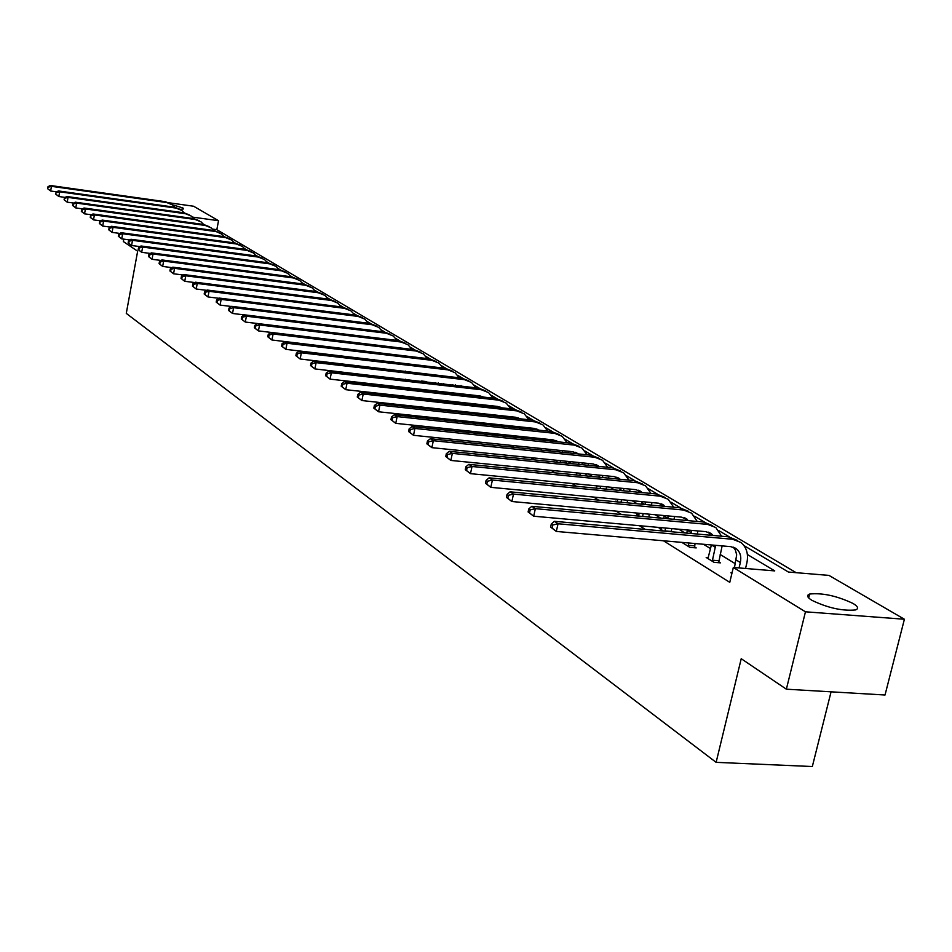<?xml version="1.0" encoding="UTF-8"?>
<svg xmlns="http://www.w3.org/2000/svg" width="952" height="952" viewBox="0 0 952 952"><rect width="100%" height="100%" fill="white"/><g stroke="black" fill="none" stroke-linecap="round" stroke-linejoin="round"><path stroke-width="1.43" d="M811.842 600.295C807.129 597.32 806.403 595.238 809.652 594.036C822.433 592.715 836.915 595.869 853.123 603.497C858.133 606.567 858.894 608.733 855.408 609.958C842.294 611.148 827.764 607.923 811.842 600.295M172.145 204.68L182.939 207.964L183.629 208.916L180.059 209.357M831.072 691.83L812.33 766.527L716.118 762.35L126.283 313.387L137.647 251.209L123.332 241.546L123.772 239.142M168.885 202.764L193.625 206.239L218.532 220.709L192.506 217.104M796.146 572.676L216.83 229.682L218.532 220.709M743.976 545.591L788.446 572.045L828.966 575.401L904.4 619.24L805.463 611.803L733.326 567.463L774.749 570.902L747.391 554.504M805.463 611.803L786.364 689.188L885.027 695.008L904.4 619.24M708.383 557.646L706.182 557.467L714.012 562.311L720.426 562.858L718.653 561.763M661.283 528.574L659.248 528.396L663.532 531.038M617.741 499.348L617.265 501.418L615.373 501.216L616.337 501.811M443.192 391.808L437.753 391.189M406.266 371.697L405.29 371.09M735.384 563.774L720.164 554.469M710.525 548.59L703.468 544.27M684.94 532.953L678.871 529.241M660.652 518.102L655.119 514.723M637.197 503.775L632.188 500.716M614.552 489.935L610.03 487.174M592.668 476.559L588.61 474.072M571.509 463.624L567.88 461.411M551.041 451.117L547.817 449.142M531.228 439.015L528.765 437.503M512.033 427.281L510.665 426.448M374.469 359.689L375.183 360.13M389.832 369.317L390.784 369.911M405.635 379.217L406.861 379.979M421.926 389.428L423.414 390.356M438.693 399.935L440.49 401.054M455.984 410.764L458.09 412.085M473.822 421.938L476.25 423.473M492.22 433.469L494.992 435.219M511.2 445.369L514.366 447.345M530.811 457.662L534.37 459.887M551.077 470.359L555.052 472.846M572.033 483.485L576.46 486.258M593.703 497.075L598.606 500.145M616.146 511.129L621.549 514.52M639.375 525.694L645.325 529.419M663.461 540.784L729.767 582.338L733.326 567.463M390.475 361.915L389.761 361.474M426.663 381.609L421.284 380.99M638.923 514.758L636.947 514.58L639.506 516.163M684.428 542.866L682.31 542.676L689.879 547.364L696.209 547.912L694.496 546.853M732.028 572.866L730.91 572.783L731.909 573.402M786.364 689.188L741.227 658.713L716.118 762.35M193.565 218.246L194.315 218.686M203.347 224.065L204.204 224.577M213.343 230.003L214.331 230.598M223.565 236.084L224.684 236.75M234.037 242.308L235.287 243.057M244.735 248.674L246.128 249.507M255.695 255.195L257.23 256.112M266.917 261.871L268.607 262.871M278.4 268.702L280.257 269.809M290.17 275.699L292.193 276.901M302.236 282.875L304.438 284.184M314.6 290.229L316.98 291.645M327.274 297.762L329.844 299.297M340.28 305.497L343.053 307.151M353.62 313.434L356.607 315.207M367.305 321.574L370.518 323.49M381.359 329.939L384.81 331.986M395.806 338.519L399.495 340.709M410.633 347.337L414.584 349.693M425.877 356.405L430.09 358.916M441.561 365.735L446.06 368.412M457.674 375.326L462.482 378.17M474.274 385.191L479.38 388.226M491.351 395.354L496.801 398.59M508.939 405.814L514.735 409.253M527.063 416.595L533.227 420.248M545.746 427.698L552.303 431.601M565.024 439.158L571.973 443.299M584.897 450.986L592.287 455.377M605.424 463.184L613.266 467.86M626.618 475.798L634.948 480.748M648.526 488.828L657.368 494.088M671.172 502.287L680.561 507.88M694.603 516.222L704.563 522.148M718.855 530.645L729.422 536.94M216.83 229.682L212.522 229.099M56.739 191.876L50.634 191.019L47.6 188.674L47.921 186.806L47.6 188.674M47.921 186.806L50.158 185.473L165.303 201.693L170.622 203.764M50.158 185.473L51.456 186.342L166.779 202.562L172.443 204.894L174.835 207.238M48.445 187.151L51.456 186.342L50.634 191.019L48.112 189.02M65.153 197.409L58.834 196.529L55.752 194.16L56.085 192.268L55.752 194.16M56.085 192.268L58.334 190.924L174.561 207.203L179.94 209.297M58.334 190.924L59.655 191.804L176.072 208.095L181.784 210.44L184.248 212.867M56.608 192.625L59.655 191.804L58.834 196.529L56.287 194.517M73.768 203.085L67.211 202.169L64.093 199.765L64.427 197.861L64.093 199.765M64.427 197.861L66.688 196.493L184.022 212.831L189.46 214.95M66.688 196.493L68.044 197.397L185.569 213.748L191.34 216.104L193.851 218.615M64.962 198.218L68.044 197.397L67.211 202.169L64.629 200.134M82.574 208.881L75.779 207.941L72.614 205.501L73.173 205.87L72.959 203.573L72.614 205.501M72.959 203.573L75.244 202.181L193.696 218.591L199.194 220.733M75.244 202.181L76.624 203.109L195.267 219.519L201.098 221.899L203.68 224.482M73.506 203.942L76.624 203.109L75.779 207.941L73.173 205.87M91.582 214.807L84.538 213.843L81.336 211.368L81.908 211.749L82.253 209.797L81.682 209.416L81.336 211.368M81.682 209.416L83.99 208.012L203.597 224.47L209.142 226.647M83.99 208.012L85.406 208.952L205.204 225.434L211.07 227.825L213.724 230.491L219.329 232.693M82.253 209.797L85.406 208.952L84.538 213.843L81.908 211.749M100.817 220.876L93.51 219.876L90.261 217.377L90.845 217.77L90.618 215.402L90.261 217.377M90.618 215.402L92.939 213.974L213.712 230.491L221.28 233.894L223.994 236.643M92.939 213.974L94.391 214.938L215.354 231.467M91.202 215.795L94.391 214.938L93.51 219.876L90.845 217.77M110.254 227.076L102.685 226.064L99.401 223.518L99.996 223.922L99.758 221.53L99.401 223.518M99.758 221.53L102.102 220.067L224.065 236.655L229.741 238.869M102.102 220.067L103.589 221.066L225.743 237.655L231.729 240.094L234.501 242.939M100.353 221.923L103.589 221.066L102.685 226.064L99.996 223.922M119.94 233.442L112.086 232.383L108.754 229.813L109.361 230.229L109.123 227.79L108.754 229.813M109.123 227.79L111.479 226.314L234.656 242.95L240.392 245.2M111.479 226.314L113.002 227.338L236.37 243.974L242.415 246.437L245.259 249.376M109.73 228.206L113.002 227.338L112.086 232.383L109.361 230.229M129.853 239.952L121.713 238.869L118.334 236.263L118.952 236.679L119.321 234.632L118.703 234.216L118.334 236.263M118.703 234.216L121.082 232.716L245.485 249.4L251.304 251.673M121.082 232.716L122.641 233.752L247.246 250.447L253.351 252.935L256.278 255.969M119.321 234.632L122.641 233.752L121.713 238.869L118.952 236.679M140.015 246.616L131.578 245.509L128.151 242.867L128.782 243.295L129.163 241.225L128.52 240.796L128.151 242.867M128.52 240.796L130.924 239.273L256.588 256.005L262.466 258.313M130.924 239.273L132.518 240.332L258.397 257.088L264.549 259.587L267.548 262.716M129.163 241.225L132.518 240.332L131.578 245.509L128.782 243.295M150.428 253.458L141.681 252.316L138.195 249.626L138.849 250.067L139.242 247.972L138.587 247.532L138.195 249.626M138.587 247.532L141.003 245.985L267.952 262.776L273.902 265.096M141.003 245.985L142.645 247.08L269.797 263.871L276.02 266.393L279.091 269.63M139.242 247.972L142.645 247.08L141.681 252.316L138.849 250.067M161.102 260.467L152.046 259.289L148.512 256.564L149.178 257.016L149.571 254.898L148.893 254.446L148.512 256.564M148.893 254.446L151.332 252.875L279.602 269.702L285.612 272.058M151.332 252.875L153.01 253.994L281.495 270.832L287.766 273.367L290.919 276.723M149.571 254.898L153.01 253.994L152.046 259.289L149.178 257.016M172.062 267.643L162.661 266.429L159.079 263.668L159.757 264.132L160.162 261.99L159.472 261.526L159.079 263.668M159.472 261.526L161.935 259.932L291.526 276.806L297.619 279.186M161.935 259.932L163.649 261.074L293.466 277.96L299.809 280.519L303.034 283.982M160.162 261.99L163.649 261.074L162.661 266.429L159.757 264.132M183.308 275.021L173.561 273.771L169.908 270.963L170.622 271.439L171.027 269.261L170.313 268.797L169.908 270.963M170.313 268.797L172.8 267.167L303.759 284.077L309.924 286.493M172.8 267.167L174.561 268.345L305.747 285.267L312.149 287.849L315.457 291.431M171.027 269.261L174.561 268.345L173.561 273.771L170.622 271.439M194.851 282.577L184.736 281.292L181.035 278.448L181.761 278.936L182.165 276.735L181.439 276.247L181.035 278.448M181.439 276.247L183.95 274.592L316.302 291.538L322.538 293.99M183.95 274.592L185.759 275.794L318.337 292.752L324.799 295.358L328.202 299.071M182.165 276.735L185.759 275.794L184.736 281.292L181.761 278.936M206.703 290.336L196.207 289.015L192.447 286.124L193.185 286.623L193.613 284.398L192.863 283.898L192.447 286.124M192.863 283.898L195.386 282.209L329.166 299.19L335.485 301.677M195.386 282.209L197.254 283.458L331.26 300.439L337.781 303.069L341.268 306.913M193.613 284.398L197.254 283.458L196.207 289.015L193.185 286.623M218.877 298.297L207.988 296.941L204.168 294.013L204.93 294.525L205.358 292.264L204.597 291.752L204.168 294.013M204.597 291.752L207.143 290.039L342.363 307.044L348.753 309.555M207.143 290.039L209.047 291.312L344.505 308.317L351.098 310.971L354.668 314.945M205.358 292.264L209.047 291.312L207.988 296.941L204.93 294.525M231.384 306.485L220.079 305.092L216.199 302.105L216.985 302.629L217.413 300.344L216.639 299.82L216.199 302.105M216.639 299.82L219.198 298.071L355.905 315.1L362.379 317.647M219.198 298.071L221.173 299.38L358.107 316.421L364.771 319.087L368.424 323.204M217.413 300.344L221.173 299.38L220.079 305.092L216.985 302.629M244.248 314.886L232.514 313.458L228.563 310.423L229.373 310.959L229.813 308.65L229.004 308.115L228.563 310.423M229.004 308.115L231.598 306.33L369.804 323.382L376.373 325.965M231.598 306.33L233.621 307.675L372.077 324.727L378.801 327.428L382.549 331.689M229.813 308.65L233.621 307.675L232.514 313.458L229.373 310.959M391.379 361.677L396.627 362.629M385.881 339.055L245.283 322.05L241.272 318.979L242.105 319.527L242.558 317.195L241.725 316.635L241.272 318.979M241.725 316.635L244.343 314.815L384.096 331.879L390.737 334.497M244.343 314.815L246.413 316.207L386.417 333.26L393.212 335.985L397.067 340.399M242.558 317.195L246.413 316.207L245.283 322.05L242.105 319.527M401.494 348.111L258.42 330.891L254.339 327.762L255.195 328.333L255.648 325.965L254.803 325.394L254.339 327.762M254.803 325.394L257.433 323.549L398.769 340.614L405.504 343.267M257.433 323.549L259.575 324.965L401.161 342.03L408.027 344.779L411.966 349.36M255.648 325.965L259.575 324.965L258.42 330.891L255.195 328.333M417.19 357.381L271.927 339.995L267.786 336.806L268.654 337.401L269.13 334.997L268.25 334.402L267.786 336.806M268.25 334.402L270.915 332.522L413.846 349.586L420.677 352.276M270.915 332.522L273.105 333.985L416.31 351.05L423.247 353.811L427.293 358.571M269.13 334.997L273.105 333.985L271.927 339.995L268.654 337.401M438.17 383.537L438.301 382.93M435.385 383.216L435.516 382.609M443.739 383.549L443.608 384.156M433.196 366.889L285.838 349.348L281.613 346.112L282.518 346.718L282.994 344.279L282.089 343.672L281.613 346.112M282.089 343.672L284.779 341.756L429.352 358.809L436.278 361.546M284.779 341.756L287.04 343.255L431.887 360.308L438.896 363.105L443.037 368.043M282.994 344.279L287.04 343.255L285.838 349.348L282.518 346.718M454.128 393.795L454.294 393.045M451.26 393.473L451.415 392.724M459.78 393.664L459.626 394.414M452.807 385.191L452.807 384.572M455.389 385.489L455.33 384.858M449.582 376.671L300.142 358.987L295.858 355.691L296.774 356.31L297.274 353.846L296.346 353.228L295.858 355.691M296.346 353.228L299.047 351.264L445.31 368.305L452.319 371.078M299.047 351.264L301.368 352.811L447.904 369.852L454.997 372.672L459.245 377.789M461.065 385.512L461.054 386.131M297.274 353.846L301.368 352.811L300.142 358.987L296.774 356.31M470.55 404.362L470.74 403.469M467.587 404.041L467.777 403.148M476.297 404.088L476.107 404.981M469.265 395.485L469.276 394.723M471.954 395.782L471.894 395.02M466.456 386.738L314.886 368.912L310.519 365.556L311.471 366.199L311.97 363.688L311.018 363.057L310.519 365.556M311.018 363.057L313.743 361.046L461.72 378.075L468.836 380.883M313.743 361.046L316.135 362.641L464.397 379.658L471.561 382.502L475.917 387.821M477.678 395.663L477.654 396.425M311.97 363.688L316.135 362.641L314.886 368.912L311.471 366.199M487.436 415.274L487.674 414.215M484.389 414.941L484.616 413.882M493.291 414.822L493.065 415.881M486.186 406.087L486.234 405.183M488.995 406.397L488.947 405.481M483.759 397.103L480.046 395.937L330.082 379.134L325.62 375.719L326.607 376.385L327.119 373.838L326.131 373.184L325.62 375.719M326.131 373.184L328.892 371.137L478.618 388.118L485.829 390.986M328.892 371.137L331.355 372.779L481.379 389.761L488.614 392.629L493.077 398.15M494.766 406.123L494.731 407.028M327.119 373.838L331.355 372.779L330.082 379.134L326.607 376.385M504.834 426.52L505.095 425.282M501.692 426.175L501.954 424.949M510.784 425.889L510.522 427.115M503.596 417.024L503.679 415.953M500.728 407.694L500.038 407.039M506.535 417.333L506.5 416.25M501.561 407.777L497.503 406.421L345.731 389.677L341.197 386.203L342.208 386.881L342.732 384.299L341.72 383.62L341.197 386.203M341.72 383.62L344.493 381.538L496.028 398.483L503.358 401.387M344.493 381.538L347.04 383.228L498.86 400.173L506.178 403.065L510.76 408.801M512.366 416.893L512.319 417.964M342.732 384.299L347.04 383.228L345.731 389.677L342.208 386.881M522.743 438.122L523.053 436.706M519.495 437.777L519.804 436.373M528.8 437.313L528.491 438.729M521.529 428.293L521.648 427.055M518.876 418.678L518.019 417.833M524.6 428.626L524.576 427.365M519.875 418.785L515.496 417.238L361.879 400.542L357.262 397.008L358.309 397.71L358.833 395.092L357.785 394.39L357.262 397.008M357.785 394.39L360.594 392.26L513.949 409.146L521.422 412.121M360.594 392.26L363.224 394.009L516.876 410.883L524.278 413.811L528.967 419.772M530.502 427.995L530.419 429.245M358.833 395.092L363.224 394.009L361.879 400.542L358.309 397.71M541.2 450.106L541.557 448.499M537.856 449.76L538.201 448.154M547.376 449.094L547.019 450.701M539.998 439.931L540.177 438.503M537.571 430.007L536.559 428.971M543.199 440.264L543.223 438.824M538.749 430.125L534.036 428.376L378.539 411.764L373.827 408.158L374.909 408.884L375.457 406.218L374.374 405.504L373.827 408.158M374.374 405.504L377.206 403.315L532.442 420.141L540.058 423.176M377.206 403.315L379.907 405.124L535.452 421.938L542.938 424.889L547.733 431.089M549.197 439.455L549.078 440.883M375.457 406.218L379.907 405.124L378.539 411.764L374.909 408.884M560.228 462.493L560.633 460.673M556.765 462.148L557.17 460.328M566.511 461.268L566.107 463.088M559.026 451.938L559.264 450.332M556.849 441.692L555.682 440.455M562.382 452.283L562.43 450.653M556.313 440.716L558.169 441.835L553.16 439.872L395.746 423.342L390.939 419.665L392.045 420.415L392.605 417.714L391.486 416.964L390.939 419.665M391.486 416.964L394.342 414.739L551.494 431.494L559.264 434.588M394.342 414.739L397.139 416.595L554.611 433.338L562.18 436.313L567.095 442.763M568.463 451.272L568.308 452.89M392.605 417.714L397.139 416.595L395.746 423.342L392.045 420.415M579.839 475.298L580.303 473.251M576.269 474.941L576.733 472.906M578.649 464.35L578.959 462.529M586.253 473.846L585.801 475.881M576.733 453.759L575.401 452.307M582.148 464.695L582.255 462.862M578.245 453.914L572.902 451.736L413.501 435.302L408.598 431.542L409.753 432.327L410.324 429.59L409.17 428.817L408.598 431.542M409.17 428.817L412.049 426.532L571.164 443.192L579.09 446.357M412.049 426.532L414.941 428.459L574.377 445.108L582.029 448.106L587.063 454.818M588.336 463.481L588.134 465.302M410.324 429.59L414.941 428.459L413.501 435.302L409.753 432.327M600.093 488.543L600.605 486.258M596.392 488.186L596.916 485.901M598.879 477.178L599.272 475.131M606.626 486.841L606.115 489.126M597.261 466.218L595.762 464.54M602.545 477.535L602.711 475.476M598.927 466.385L593.263 463.969L431.863 447.654L426.853 443.834L428.043 444.632L428.638 441.847L427.448 441.05L426.853 443.834M427.448 441.05L430.34 438.717L591.466 455.27L599.546 458.507M430.34 438.717L433.338 440.705L594.786 457.246L602.521 460.268L607.685 467.277M608.852 476.083L608.59 478.13M428.638 441.847L433.338 440.705L431.863 447.654L428.043 444.632M620.99 502.251L621.561 499.705M619.776 490.435L620.252 488.162M627.666 500.288L627.082 502.823M618.443 479.106L616.801 477.178M623.584 490.804L623.834 488.507M620.288 479.284L614.314 476.619L450.843 460.435L445.738 456.532L446.964 457.353L447.571 454.532L446.333 453.711L445.738 456.532M446.333 453.711L449.261 451.319L612.445 467.753L620.68 471.062M449.261 451.319L452.355 453.378L615.861 469.788L623.691 472.846L628.974 480.141M630.034 489.102L629.688 491.399M447.571 454.532L452.355 453.378L450.843 460.435L446.964 457.353M642.564 516.448L643.219 513.628M638.53 515.556L639.256 513.259M641.362 504.167L641.91 501.633M649.395 514.199L648.74 517.007M640.327 492.422L638.53 490.232M645.313 504.536L645.658 501.99M642.338 492.612L636.055 489.685L470.478 473.656L465.266 469.669L466.539 470.526L467.146 467.658L465.873 466.801L465.266 469.669M465.873 466.801L468.824 464.35L634.115 480.641L642.529 484.032M468.824 464.35L472.025 466.48L637.65 482.747L645.563 485.829L650.978 493.445M651.918 502.573L651.489 505.119M467.146 467.658L472.025 466.48L470.478 473.656L466.539 470.526M664.924 531.168L665.591 528.051M667.757 518.757L668.209 515.936M660.878 529.407L661.497 527.682M663.663 518.376L664.306 515.567M674.54 516.519L674.016 519.328M671.838 528.61L671.172 531.728M662.949 506.19L660.997 503.727M665.139 506.404L658.546 503.203L490.815 487.341L485.472 483.271L486.793 484.151L487.424 481.236L486.103 480.355L485.472 483.271M486.103 480.355L489.078 477.844L656.511 493.981L665.115 497.444M489.078 477.844L492.398 480.046L660.176 496.159L668.185 499.264L673.718 507.214M487.424 481.236L492.398 480.046L490.815 487.341L486.793 484.151M664.924 530.907L671.172 531.466M688.165 546.305L688.736 542.985M690.962 533.489L691.545 530.371M684.012 543.723L684.488 542.616M686.725 533.108L687.451 530.002M697.923 530.942L697.292 534.048M695.055 543.533L694.484 547.757M686.332 520.458L684.25 517.698M688.712 520.673L681.811 517.186L511.867 501.514L506.404 497.349L507.773 498.277L508.427 495.302L507.059 494.385L506.404 497.349M507.059 494.385L510.058 491.815L679.692 507.773L688.474 511.319M510.058 491.815L513.485 494.1L683.488 510.022L691.58 513.164L697.245 521.458M508.427 495.302L513.485 494.1L511.867 501.514L507.773 498.277M688.189 545.294L694.52 545.841M712.251 561.216L715.678 545.329M707.943 558.55L711.394 544.96M722.128 545.901L718.641 562.703M710.537 535.226L708.312 532.156M713.107 535.464L711.418 533.798L705.896 531.656L533.691 516.21L528.11 511.95L529.526 512.902L530.193 509.891L528.777 508.939L528.11 511.95M528.777 508.939L531.799 506.297L703.695 522.053L712.667 525.683M531.799 506.297L535.357 508.665L707.61 524.385L715.809 527.539L721.592 536.214M530.193 509.891L535.357 508.665L533.691 516.21L529.526 512.902M712.263 560.192L718.677 560.728M739.049 567.939L740.347 562.525C741.548 556.67 740.239 552.101 736.432 548.816L730.838 546.65L556.325 531.442L550.613 527.087L552.077 528.074L552.767 525.016L551.291 524.028L550.613 527.087M734.48 567.559L736.681 554.826L735.396 550.113L733.23 547.126M551.291 524.028L554.35 521.315L558.039 523.767L732.612 539.26L740.906 542.45C746.677 547.364 748.653 554.242 746.832 563.072L745.535 568.475M554.35 521.315L728.542 536.833L737.729 540.558M552.767 525.016L558.039 523.767L556.325 531.442L552.077 528.074M165.303 201.693L166.779 202.562M174.561 207.203L176.072 208.095M184.022 212.831L185.569 213.748M193.696 218.591L195.267 219.519M203.597 224.47L205.204 225.434M224.065 236.655L225.743 237.655M234.656 242.95L236.37 243.974M245.485 249.4L247.246 250.447M256.588 256.005L258.397 257.088M267.952 262.776L269.797 263.871M279.602 269.702L281.495 270.832M291.526 276.806L293.466 277.96M303.759 284.077L305.747 285.267M316.302 291.538L318.337 292.752M329.166 299.19L331.26 300.439M342.363 307.044L344.505 308.317M355.905 315.1L358.107 316.421M369.804 323.382L372.077 324.727M384.096 331.879L386.417 333.26M398.769 340.614L401.161 342.03M413.846 349.586L416.31 351.05M429.352 358.809L431.887 360.308M445.31 368.305L447.904 369.852M461.72 378.075L464.397 379.658M478.618 388.118L481.379 389.761M496.028 398.483L498.86 400.173M513.949 409.146L516.876 410.883M532.442 420.141L535.452 421.938M551.494 431.494L554.611 433.338M571.164 443.192L574.377 445.108M599.022 476.583L600.212 477.309M591.466 455.27L594.786 457.246M620.026 489.352L622.192 490.673M612.445 467.753L615.861 469.788M641.731 502.549L644.932 504.5M634.115 480.641L637.65 482.747M664.163 516.198L667.84 518.423M656.511 493.981L660.176 496.159M687.38 530.312L691.176 532.62M679.692 507.773L683.488 510.022M711.477 544.972L715.333 547.305M703.695 522.053L707.61 524.385M736.277 560.05L740.347 562.525M728.542 536.833L732.612 539.26M809.652 594.036L808.688 597.915M500.562 407.254L501.406 407.765M518.578 418.071L519.744 418.773M537.154 429.221L538.653 430.125M576.091 452.581L578.054 453.759M596.499 464.838L598.487 466.028M617.574 477.487L619.585 478.689M639.363 490.566L641.386 491.779M661.89 504.084L663.937 505.31M685.19 518.067L687.261 519.316M709.323 532.549L711.418 533.798M734.313 547.543L736.432 548.816"/></g></svg>
